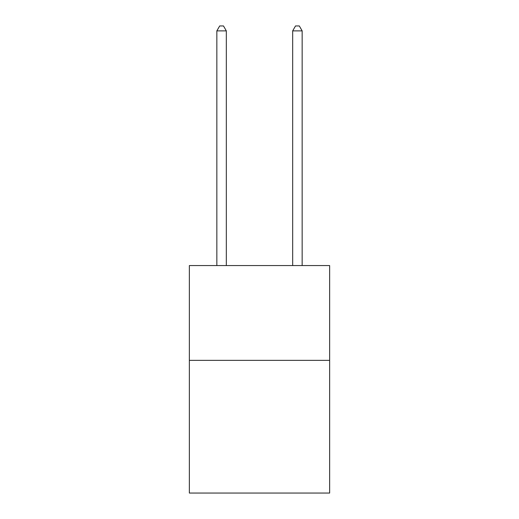 <?xml version="1.0" encoding="UTF-8"?>
<svg xmlns="http://www.w3.org/2000/svg" width="519" height="519" viewBox="0 0 519 519"><rect width="100%" height="100%" fill="white"/><g stroke="black" fill="none" stroke-linecap="round" stroke-linejoin="round"><path stroke-width="0.78" d="M329.643 360.348L329.643 493.05L189.357 493.05L189.357 265.566L329.643 265.566L329.643 360.348L189.357 360.348M226.323 265.566L226.323 30.881L216.845 30.881L216.845 265.566M216.845 30.881L219.693 25.95L223.481 25.95L226.323 30.881M302.155 265.566L302.155 30.881L292.677 30.881L292.677 265.566M292.677 30.881L295.519 25.95L299.307 25.95L302.155 30.881"/></g></svg>
